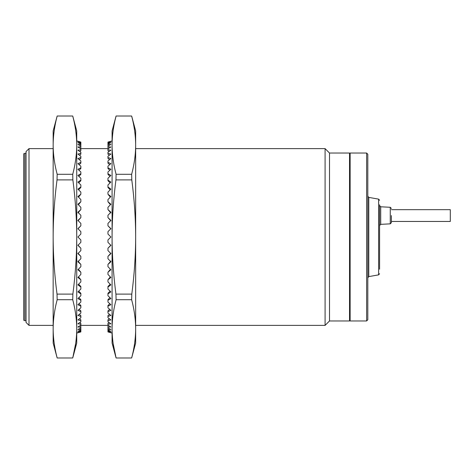 <?xml version="1.0" encoding="UTF-8"?>
<svg xmlns="http://www.w3.org/2000/svg" width="474" height="474" viewBox="0 0 474 474"><rect width="100%" height="100%" fill="white"/><g stroke="black" fill="none" stroke-linecap="round" stroke-linejoin="round"><path stroke-width="0.71" d="M367.806 201.231L367.806 277.764L367.806 201.231M379.591 204.786L379.591 269.214M391.376 215.569C391.376 206.403 391.376 206.403 391.376 215.569L391.376 222.673L391.376 215.569M29.003 148.617L26.058 151.562L26.058 322.439L29.003 325.383L29.003 148.617L53.159 148.617M391.376 209.674L450.3 209.674L450.3 221.459L391.376 221.459M135.653 325.383L325.087 325.383L325.087 148.617L135.653 148.617M367.806 309.652L367.806 154.216L366.627 153.037L366.627 320.963L367.806 319.784L367.806 309.652M367.806 164.348L367.806 319.784M366.627 320.963L350.132 320.963L350.132 153.037L366.627 153.037M329.507 153.037L329.507 320.963L349.539 320.963L349.539 153.037L329.507 153.037L325.087 148.617M26.058 320.673L24.879 320.673C23.724 320.673 23.724 320.673 24.879 320.673L24.879 153.327C23.724 153.327 23.724 153.327 24.879 153.327L26.058 153.327M23.7 164.348L23.7 319.784L23.7 154.216L24.097 153.327M77.908 141.608L77.908 141.24L80.853 142.076L77.908 141.608L80.853 142.698L80.853 143.006L77.908 142.698L80.853 144.031L80.853 144.552L77.908 144.505L80.853 146.075L80.853 146.792L77.908 147.017L80.853 148.812L80.853 149.725L77.908 150.217L80.853 152.213L80.853 153.321L77.908 154.074L80.853 156.266L80.853 157.552L77.908 158.559L80.853 160.935L80.853 162.392L77.908 163.643L80.853 166.178L80.853 167.796L77.908 169.289L80.853 171.961L80.853 173.727L77.908 175.451L80.853 178.242L80.853 180.144L77.908 182.075L80.853 184.967L80.853 186.987L77.908 189.12L80.853 192.089L80.853 194.216L77.908 196.532L80.853 199.554L80.853 201.764L77.908 204.247L80.853 207.304L80.853 209.585L77.908 212.216L80.853 215.279L80.853 217.613L77.908 220.374L80.853 223.42L80.853 225.79L77.908 228.652L80.853 231.662L80.853 234.055L77.908 237L80.853 239.945L80.853 242.338L77.908 245.348L80.853 248.21L80.853 250.58L77.908 253.626L80.853 256.387L80.853 258.721L77.908 261.784L80.853 264.415L80.853 266.696L77.908 269.753L80.853 272.236L80.853 274.446L77.908 277.468L80.853 279.784L80.853 281.912L77.908 284.88L80.853 287.013L80.853 289.033L77.908 291.925L80.853 293.856L80.853 295.758L77.908 298.549L80.853 300.273L80.853 302.039L77.908 304.711L80.853 306.204L80.853 307.822L77.908 310.357L80.853 311.608L80.853 313.065L77.908 315.441L80.853 316.448L80.853 317.734L77.908 319.926L80.853 320.679L80.853 321.787L77.908 323.783L80.853 324.275L80.853 325.188L77.908 326.983L80.853 327.208L80.853 327.925L80.349 328.204L80.853 328.494L80.853 331.924L77.908 332.76L80.853 331.924M73.547 119.359L72.723 116.006C75.366 125.995 76.699 135.712 76.729 145.151L76.729 237C76.705 255.504 75.419 274.541 72.872 294.111L72.723 299.71C75.366 309.7 76.699 319.411 76.729 328.849L76.729 333.074L77.908 332.76L77.908 332.393L80.853 331.818M80.853 327.208L80.853 326.278L80.005 325.715L80.544 325.383L108.273 325.383L108.813 325.715L107.959 326.278L107.959 327.925L110.904 329.495L107.959 329.448L107.959 329.969L110.904 331.302L107.959 330.994L107.959 331.924L110.904 332.76L107.959 331.924M77.908 332.393L80.853 331.302M80.853 329.969L77.908 331.302L80.853 330.994M80.853 327.925L77.908 329.495L80.853 329.448M80.853 324.275L80.853 323.381L79.733 322.557M80.853 320.679L80.853 319.82L79.502 318.747M80.853 316.448L80.853 315.637L79.312 314.321M80.853 311.608L80.853 310.849L79.14 309.303M80.853 306.204L80.853 305.505L78.992 303.733M80.853 300.273L80.853 299.639L78.856 297.66M80.853 293.856L80.853 293.293L78.725 291.125M80.853 287.013L80.853 286.521L78.607 284.181M80.853 279.784L78.488 276.875M80.853 272.236L78.376 269.273M80.853 264.415L77.908 261.044M80.853 256.387L77.908 253.134M80.853 248.21L77.908 245.099M72.795 116.248L76.729 130.937L76.729 145.151C76.699 154.583 75.366 164.3 72.723 174.29L72.872 179.889C75.419 199.459 76.705 218.496 76.729 237L76.729 343.063L72.795 357.751M77.908 141.24L76.729 140.926L76.729 144.783M76.729 328.849C76.699 338.288 75.366 348.005 72.723 357.994L75.644 343.662M72.723 116.006L57.17 116.006C54.528 125.995 53.195 135.712 53.159 145.151C53.195 154.583 54.528 164.3 57.17 174.29L72.723 174.29M57.099 116.248L53.159 130.937L53.171 143.818M72.723 299.71L57.17 299.71C54.528 309.7 53.195 319.411 53.159 328.849C53.195 338.288 54.528 348.005 57.17 357.994L72.723 357.994M57.17 116.006L57.022 116.592M53.159 145.151L53.159 237C53.189 218.496 54.474 199.459 57.022 179.889L72.872 179.889M57.17 174.29L57.022 179.889M57.17 299.71L57.022 294.111C54.474 274.541 53.189 255.504 53.159 237L53.159 343.063L57.099 357.751M57.17 357.994L57.022 357.408M72.872 294.111L57.022 294.111M80.853 143.006L80.853 144.031M80.853 144.552L80.853 145.506L80.349 145.796L80.853 146.075M80.853 146.792L80.853 147.722L80.005 148.285L80.544 148.617L108.273 148.617L108.813 148.285L107.959 147.722L107.959 146.075L110.904 144.505L107.959 144.552L107.959 144.031L110.904 142.698L107.959 143.006L107.959 142.076L112.083 140.926L112.083 145.151C112.113 154.583 113.452 164.3 116.094 174.29L115.94 179.889C113.399 199.459 112.113 218.496 112.083 237C112.113 255.504 113.399 274.541 115.94 294.111L131.796 294.111L131.642 299.71C134.284 309.7 135.623 319.411 135.653 328.849C135.623 338.288 134.284 348.005 131.642 357.994L116.094 357.994L113.173 343.662M80.853 225.79L77.908 228.901M80.853 217.613L77.908 220.866M80.853 209.585L77.908 212.956M80.853 201.764L78.376 204.727M80.853 194.216L78.488 197.125M80.853 186.987L80.853 187.479L78.607 189.819M80.853 180.144L80.853 180.707L78.725 182.875M80.853 173.727L80.853 174.361L78.856 176.34M80.853 167.796L80.853 168.495L78.992 170.267M80.853 162.392L80.853 163.151L79.14 164.697M80.853 157.552L80.853 158.363L79.312 159.679M80.853 153.321L80.853 154.18L79.502 155.253M80.853 149.725L80.853 150.619L79.733 151.443M80.853 142.698L80.853 142.182M107.959 142.182L110.904 141.608L110.904 141.24M107.959 146.792L110.904 147.017L107.959 148.812L107.959 149.725L110.904 150.217L107.959 152.213L107.959 153.321L110.904 154.074L107.959 156.266L107.959 157.552L110.904 158.559L107.959 160.935L107.959 162.392L110.904 163.643L107.959 166.178L107.959 167.796L110.904 169.289L107.959 171.961L107.959 173.727L110.904 175.451L107.959 178.242L107.959 180.144L110.904 182.075L107.959 184.967L107.959 186.987L110.904 189.12L107.959 192.089L107.959 194.216L110.904 196.532L107.959 199.554L107.959 201.764L110.904 204.247L107.959 207.304L107.959 209.585L110.904 212.216L107.959 215.279L107.959 217.613L110.904 220.374L107.959 223.42L107.959 225.79L110.904 228.652L107.959 231.662L107.959 234.055L110.904 237L107.959 239.945L107.959 242.338L110.904 245.348L107.959 248.21L107.959 250.58L110.904 253.626L107.959 256.387L107.959 258.721L110.904 261.784L107.959 264.415L107.959 266.696L110.904 269.753L107.959 272.236L107.959 274.446L110.904 277.468L107.959 279.784L107.959 281.912L110.904 284.88L107.959 287.013L107.959 289.033L110.904 291.925L107.959 293.856L107.959 295.758L110.904 298.549L107.959 300.273L107.959 302.039L110.904 304.711L107.959 306.204L107.959 307.822L110.904 310.357L107.959 311.608L107.959 313.065L110.904 315.441L107.959 316.448L107.959 317.734L110.904 319.926L107.959 320.679L107.959 321.787L110.904 323.783L107.959 324.275L107.959 325.188L110.904 326.983L107.959 327.208M107.959 331.818L110.904 332.393L107.959 331.302M107.959 330.994L107.959 329.969M107.959 329.448L107.959 328.494L108.463 328.204L107.959 327.925M116.017 116.248L112.083 130.937L112.083 333.074L110.904 332.76L110.904 332.393M107.959 248.21L110.904 245.099M107.959 256.387L110.904 253.134M107.959 264.415L110.904 261.044M107.959 272.236L110.442 269.273M107.959 279.784L110.323 276.875M107.959 287.013L107.959 286.521L110.211 284.181M107.959 293.856L107.959 293.293L110.087 291.125M107.959 300.273L107.959 299.639L109.962 297.66M107.959 306.204L107.959 305.505L109.82 303.733M107.959 311.608L107.959 310.849L109.672 309.303M107.959 316.448L107.959 315.637L109.506 314.321M107.959 320.679L107.959 319.82L109.31 318.747M107.959 324.275L107.959 323.381L109.085 322.557M115.265 119.359L116.094 116.006C113.452 125.995 112.113 135.712 112.083 145.151L112.083 144.783M115.94 294.111L116.094 299.71C113.452 309.7 112.113 319.411 112.083 328.849C112.113 338.288 113.452 348.005 116.094 357.994M112.083 328.849L112.083 343.063L116.017 357.751M116.094 116.006L131.642 116.006C134.284 125.995 135.623 135.712 135.653 145.151C135.623 154.583 134.284 164.3 131.642 174.29L116.094 174.29M131.719 116.248L135.653 130.937L135.647 143.818M116.094 299.71L131.642 299.71M131.642 116.006L131.796 116.592M131.642 174.29L131.796 179.889L115.94 179.889M135.653 145.151L135.653 237C135.623 218.496 134.338 199.459 131.796 179.889M131.642 357.994L131.796 357.408M131.796 294.111C134.338 274.541 135.623 255.504 135.653 237L135.653 343.063L131.719 357.751M107.959 144.552L107.959 145.506L108.463 145.796L107.959 146.075M107.959 143.006L107.959 144.031M110.904 141.608L107.959 142.698M107.959 149.725L107.959 150.619L109.085 151.443M107.959 153.321L107.959 154.18L109.31 155.253M107.959 157.552L107.959 158.363L109.506 159.679M107.959 162.392L107.959 163.151L109.672 164.697M107.959 167.796L107.959 168.495L109.82 170.267M107.959 173.727L107.959 174.361L109.962 176.34M107.959 180.144L107.959 180.707L110.087 182.875M107.959 186.987L107.959 187.479L110.211 189.819M107.959 194.216L110.323 197.125M107.959 201.764L110.442 204.727M107.959 209.585L110.904 212.956M107.959 217.613L110.904 220.866M107.959 225.79L110.904 228.901M379.591 200.295L378.619 199.133L378.619 274.867L368.784 276.603L368.784 197.397L367.806 196.236M391.376 208.465L390.262 207.286L390.262 223.847L391.376 222.673M390.262 207.286L380.711 206.788L380.711 224.35L379.591 225.523M368.784 276.603L367.806 277.764M380.711 206.788L379.591 205.609M29.003 325.383L53.159 325.383M390.262 223.847L380.711 224.35M378.619 274.867L379.591 273.705M378.619 199.133L368.784 197.397M349.539 320.673L350.132 320.673M349.539 153.327L350.132 153.327M329.507 320.963L325.087 325.383M24.097 320.673L23.7 319.784"/></g></svg>
